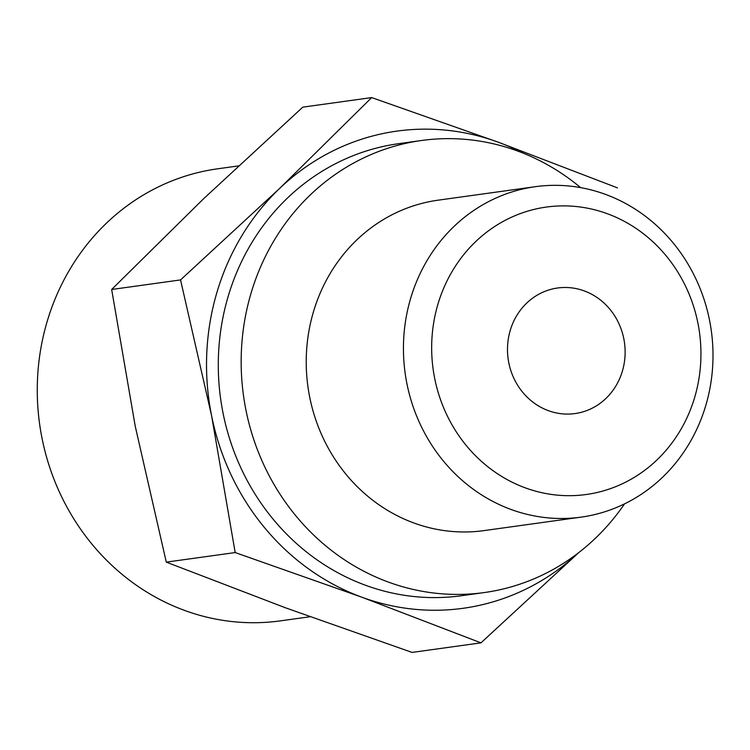 <?xml version="1.0" encoding="UTF-8"?>
<svg xmlns="http://www.w3.org/2000/svg" width="750" height="750" viewBox="0 0 750 750"><rect width="100%" height="100%" fill="white"/><g stroke="black" fill="none" stroke-linecap="round" stroke-linejoin="round"><path stroke-width="1.12" d="M371.681 97.584L302.794 107.147L203.503 198.834L111.656 289.491L135.253 426.319L166.294 562.125L285.459 607.791L412.069 652.416L480.966 642.853L361.791 597.188L235.181 552.562L211.584 415.725L180.544 279.919L279.834 188.241L371.681 97.584L498.291 142.209L617.466 187.875M578.663 552.666A240.872 223.181 -97.9 0 1 361.791 597.188A240.872 223.181 -97.9 0 1 211.584 415.725A240.872 223.181 -97.9 0 1 279.834 188.241A240.872 223.181 -97.9 0 1 498.291 142.209A240.872 223.181 -97.9 0 1 523.2 153.169M578.747 552.609L480.966 642.853M607.416 213.75A145.097 134.438 -97.9 0 1 656.784 460.097A145.097 134.438 -97.9 0 1 434.709 378.506A145.097 134.438 -97.9 0 1 607.416 213.75M605.484 194.381A166.8 154.547 -97.9 0 1 712.5 368.803A166.8 154.547 -97.9 0 1 581.156 517.125A166.8 154.547 -97.9 0 1 405.141 373.163A166.8 154.547 -97.9 0 1 535.284 186.694A166.8 154.547 -97.9 0 1 605.484 194.381M584.269 290.916A63.384 58.734 -97.9 0 1 624.938 357.206A63.384 58.734 -97.9 0 1 575.025 413.569A63.384 58.734 -97.9 0 1 508.134 358.856A63.384 58.734 -97.9 0 1 557.587 288A63.384 58.734 -97.9 0 1 584.269 290.916M310.069 616.744L280.397 620.859A228.197 211.434 -97.9 0 1 39.6 423.909A228.197 211.434 -97.9 0 1 217.641 168.806L238.463 165.909M624.516 503.878A228.197 211.434 -97.9 0 1 484.303 592.556L461.419 595.734A228.197 211.434 -97.9 0 1 220.622 398.775A228.197 211.434 -97.9 0 1 398.663 143.672L421.547 140.494A228.197 211.434 -97.9 0 1 517.584 151.013A228.197 211.434 -97.9 0 1 580.613 187.622M484.303 592.556A228.197 211.434 -97.9 0 1 243.497 395.597A228.197 211.434 -97.9 0 1 421.547 140.494M581.156 517.125L483.947 530.616A166.8 154.547 -97.9 0 1 307.931 386.653A166.8 154.547 -97.9 0 1 438.075 200.184L535.284 186.694M235.181 552.562L166.294 562.125M180.544 279.919L111.656 289.491"/></g></svg>
